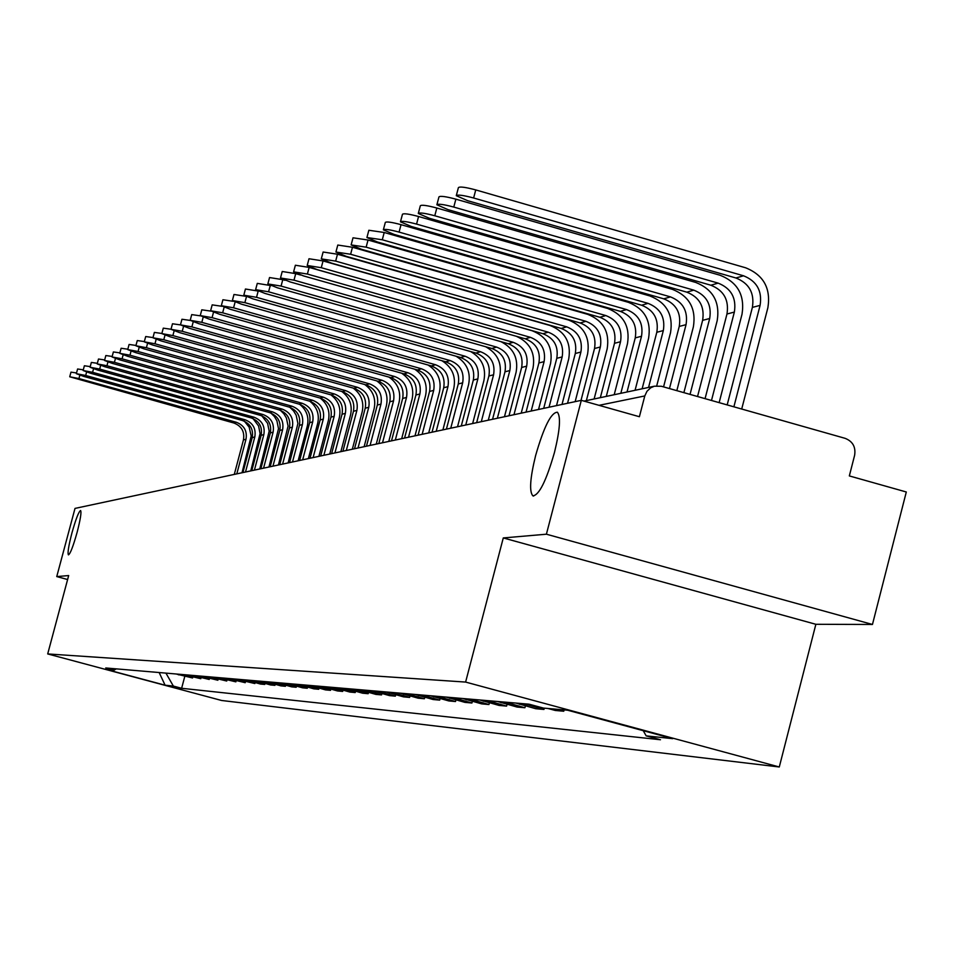 <?xml version="1.0" encoding="UTF-8"?>
<svg xmlns="http://www.w3.org/2000/svg" width="954" height="954" viewBox="0 0 954 954"><rect width="100%" height="100%" fill="white"/><g stroke="black" fill="none" stroke-linecap="round" stroke-linejoin="round"><path stroke-width="1.43" d="M535.623 455.535C543.875 426.808 551.138 412.378 557.398 412.223C560.916 416.612 559.95 429.992 554.489 452.375C546.272 480.888 539.058 495.376 532.845 495.83C529.148 491.596 530.078 478.169 535.623 455.535M71.884 533.131C75.819 519.095 78.717 511.559 80.589 510.521C81.591 512.143 80.434 519.381 77.131 532.26C73.196 546.296 70.298 553.845 68.438 554.882C67.424 553.26 68.569 546.01 71.884 533.131M872.457 624.465L546.403 534.204L581.308 400.334L75.008 508.41L56.751 576.586L68.676 575.56L47.7 653.931L221.626 700.486L779.287 766.98L815.861 624.298L872.457 624.465L906.3 491.99L849.334 475.927L854.617 455.296C855.917 447.009 852.745 441.356 845.137 438.339L661.349 386.263L654.361 386.203L650.652 387.825L646.967 391.307L644.785 395.946L599.029 405.331M546.403 534.204L503.283 537.937L465.612 682.074L47.7 653.931M581.308 400.334L639.395 416.719L644.785 395.946M56.751 576.586L67.615 579.531M176.073 673.977L192.565 677.972L179.424 674.263M192.78 677.185L192.565 677.972M184.039 674.669L200.781 678.711L187.473 674.955M200.996 677.9L200.781 678.711M192.207 675.36L209.212 679.463L195.737 675.659M209.427 678.64L209.212 679.463M200.59 676.076L217.858 680.238L204.204 676.386M218.084 679.391L217.858 680.238M209.2 676.815L226.742 681.037L212.909 677.137M226.969 680.166L226.742 681.037M218.037 677.578L235.865 681.848L221.853 677.9M236.103 680.953L235.865 681.848M227.112 678.354L245.226 682.694L231.035 678.688M245.476 681.764L245.226 682.694M236.449 679.153L254.861 683.553L240.468 679.486M255.112 682.599L254.861 683.553M246.037 679.963L260.537 684.066L264.759 684.435L250.175 680.321M265.021 683.469L264.759 684.435M255.887 680.81L270.602 684.96L274.943 685.354L260.144 681.18M275.205 684.352L274.943 685.354M266.035 681.681L280.941 685.89L285.413 686.296L270.411 682.05M285.687 685.258L285.413 686.296M276.469 682.575L291.602 686.844L296.193 687.262L280.977 682.957M296.479 686.188L296.193 687.262M287.226 683.493L302.561 687.822L307.295 688.251L291.864 683.887M307.593 687.154L307.295 688.251M298.292 684.435L313.854 688.836L318.743 689.277L303.074 684.853M319.041 688.144L318.743 689.277M309.704 685.413L325.493 689.885L330.525 690.338L314.629 685.843M330.835 689.17L330.525 690.338M321.462 686.427L337.501 690.958L342.689 691.423L326.554 686.856M342.999 690.219L342.689 691.423M333.602 687.464L349.879 692.067L355.234 692.544L338.849 687.906M355.556 691.304L355.234 692.544M346.111 688.538L362.651 693.212L368.172 693.701L351.537 688.991M368.518 692.413L368.172 693.701M359.038 689.635L375.84 694.393L381.54 694.906L364.643 690.112M381.898 693.57L381.54 694.906M372.394 690.779L389.459 695.609L395.361 696.146L378.178 691.28M395.719 694.762L395.361 696.146M386.203 691.96L403.542 696.873L409.636 697.422L392.177 692.473M410.005 695.991L409.636 697.422M400.477 693.188L418.102 698.173L424.411 698.745L406.654 693.713M424.792 697.267L424.411 698.745M415.24 694.452L433.164 699.532L439.699 700.117L421.644 694.989M440.092 698.59L439.699 700.117M430.528 695.752L448.762 700.928L455.523 701.536L437.171 696.325M455.94 699.95L455.523 701.536M446.377 697.112L464.92 702.371L471.932 703.003L453.245 697.696M472.361 701.357L471.932 703.003M462.797 698.519L481.675 703.873L488.937 704.529L469.928 699.127M489.39 702.824L488.937 704.529M479.826 699.974L499.049 705.423L506.598 706.103L487.232 700.606M507.051 704.338L506.598 706.103M497.511 701.488L517.08 707.045L524.915 707.749L505.203 702.144M525.404 705.9L524.915 707.749M515.887 703.062L535.814 708.727L543.959 709.454L523.877 703.742M544.305 708.166L543.959 709.454M547.954 708.488L555.288 710.468L563.766 711.231L556.373 709.227M564.112 709.907L563.766 711.231M165.936 673.119L173.354 686.069L165.09 685.199L106.562 669.529L114.051 670.185L116.316 668.873M173.354 686.069L181.63 688.287L660.466 739.744L646.168 735.868L672.689 738.658L567.594 710.217L543.458 708.083L529.041 704.183L105.739 667.967L114.051 670.185M779.287 766.98L465.612 682.074M815.861 624.298L503.283 537.937M184.766 676.493L181.63 688.287M646.168 735.868L643.234 730.692M165.09 685.199L159.151 672.534M79.838 375.232L78.944 378.547L69.737 376.782L70.978 372.143L76.535 372.966M69.737 376.782L233.825 422.992C241.577 426.009 244.796 431.649 243.449 439.913L234.29 474.412M78.944 378.547L236.342 422.264C244.129 425.293 247.348 430.958 246.001 439.245L236.807 473.876M242.018 472.755L251.2 435.978L249.137 427.118L244.379 421.203M86.599 372.06L85.681 375.471L76.344 373.682L77.596 368.995L83.296 369.83M76.344 373.682L83.678 376.389L242.447 420.511C250.294 423.564 253.549 429.276 252.19 437.636L242.912 472.564M85.681 375.471L245.023 419.76C252.917 422.825 256.173 428.561 254.813 436.956L245.5 472.015M250.771 470.894L260.072 433.605L258.582 425.973L253.001 418.556M93.528 368.816L92.586 372.31L83.117 370.51L84.381 365.764L90.236 366.61M83.117 370.51L90.535 373.252L251.284 417.947C259.238 421.048 262.529 426.832 261.157 435.298L251.773 470.68M92.586 372.31L253.931 417.184C261.921 420.297 265.224 426.104 263.841 434.607L254.42 470.107M259.762 468.974L269.171 431.172L267.621 423.385L261.861 415.849M100.635 365.477L99.669 369.067L90.058 367.254L91.357 362.437L97.356 363.319M90.058 367.254L97.558 370.033L260.359 415.336C268.408 418.472 271.735 424.327 270.352 432.913L260.847 468.736M99.669 369.067L263.077 414.549C271.163 417.697 274.502 423.576 273.106 432.186L263.566 468.164M268.968 467.007L278.508 428.668L276.887 420.714L274.394 416.516L270.948 413.07M107.933 362.043L106.943 365.74L97.189 363.903L98.5 359.026L104.666 359.932M97.189 363.903L104.773 366.73L269.66 412.641C277.817 415.825 281.191 421.763 279.784 430.457L270.161 466.744M106.943 365.74L272.45 411.842C280.643 415.026 284.03 420.988 282.611 429.717L272.963 466.148M278.437 464.98L288.084 426.104L286.403 417.995L283.827 413.714L280.273 410.22M115.434 358.525L114.408 362.329L104.523 360.469L105.846 355.532L112.167 356.45M104.523 360.469L112.19 363.343L279.224 409.886C287.476 413.106 290.898 419.116 289.467 427.929L279.725 464.705M114.408 362.329L282.086 409.051C290.386 412.295 293.808 418.329 292.377 427.177L282.599 464.097M288.144 462.917L297.91 423.481L296.169 415.193L293.51 410.84L289.849 407.31M123.126 354.912L122.076 358.823L112.035 356.951L113.383 351.943L119.882 352.885M112.035 356.951L119.799 359.861L289.038 407.048C297.398 410.315 300.868 416.409 299.425 425.341L289.551 462.607M122.076 358.823L291.972 406.201C300.379 409.481 303.861 415.598 302.406 424.566L292.496 461.986M298.113 460.782L307.343 425.937C309.191 417.16 306.639 409.958 299.687 404.317M131.044 351.191L129.959 355.21L119.763 353.326L121.122 348.246L127.812 349.212M119.763 353.326L127.621 356.283L299.115 404.138C307.593 407.453 311.099 413.631 309.645 422.682L299.639 460.46M129.959 355.21L302.144 403.268C310.658 406.595 314.176 412.796 312.709 421.883L302.668 459.816M308.369 458.6L317.706 423.266C319.59 414.298 316.955 406.953 309.8 401.24M139.177 347.363L138.068 351.501L127.717 349.593L129.088 344.454L135.969 345.443M127.717 349.593L135.659 352.61L309.478 401.145C318.064 404.508 321.629 410.769 320.139 419.939L310.014 458.242M138.068 351.501L312.578 400.251C321.212 403.625 324.789 409.91 323.299 419.116L313.127 457.574M318.898 456.346L328.367 420.535C330.275 411.353 327.556 403.876 320.198 398.092M147.536 343.428L146.403 347.697L135.885 345.765L137.281 340.554L144.352 341.568M135.885 345.765L143.923 348.83L320.127 398.068C328.832 401.479 332.445 407.835 330.943 417.136L320.675 455.964M146.403 347.697L323.323 397.15C332.064 400.573 335.689 406.953 334.186 416.29L323.871 455.285M329.726 454.032L339.314 417.721C341.27 408.336 338.455 400.704 330.895 394.861M156.146 339.374L154.977 343.774L144.281 341.83L145.7 336.535L152.986 337.573M144.281 341.83L152.413 344.943L331.074 394.908C339.91 398.367 343.571 404.806 342.045 414.239L331.634 453.627M154.977 343.774L334.365 393.954C343.237 397.424 346.91 403.9 345.372 413.368L334.926 452.923M340.864 451.659L350.583 414.823C352.563 405.212 349.665 397.448 341.878 391.522M165.006 335.2L163.79 339.731L152.938 337.776L154.369 332.409L161.87 333.471M152.938 337.776L161.166 340.936L342.343 391.653C351.299 395.159 355.007 401.694 353.469 411.269L342.915 451.218M163.79 339.731L345.73 390.675C354.721 394.193 358.454 400.763 356.903 410.375L346.302 450.503M352.324 449.215L362.186 411.842C364.201 402.004 361.196 394.085 353.171 388.087M174.129 330.895L172.877 335.581L161.834 333.602L163.289 328.152L171.016 329.249M161.834 333.602L170.17 336.822L353.946 388.302C363.033 391.856 366.789 398.498 365.227 408.205L354.53 448.738M172.877 335.581L357.428 387.3C366.551 390.866 370.331 397.532 368.757 407.286L358.012 447.998M364.118 446.699L374.111 408.777C376.174 398.689 373.062 390.615 364.774 384.545M183.526 326.471L182.238 331.3L171.004 329.309L172.483 323.776L180.449 324.897M171.004 329.309L179.447 332.576L365.895 384.856C375.101 388.469 378.917 395.194 377.331 405.045L366.479 446.186M182.238 331.3L369.484 383.818C378.738 387.443 382.566 394.205 380.968 404.102L370.08 445.423M376.27 444.099L386.406 405.629C388.493 395.266 385.273 387.026 376.723 380.884M193.209 321.903L191.873 326.888L180.461 324.873L181.952 319.256L190.24 320.437M180.461 324.873L188.999 328.2L378.189 381.302C387.551 384.963 391.414 391.796 389.804 401.801L378.798 443.562M191.873 326.888L381.898 380.229C391.283 383.913 395.171 390.782 393.561 400.823L382.506 442.775M388.779 441.428L399.07 402.373C401.205 391.736 397.842 383.317 389.005 377.116M203.19 317.181L201.819 322.345L190.204 320.305L191.718 314.605L200.388 315.846M190.204 320.305L198.849 323.692L390.878 377.641C400.37 381.361 404.293 388.302 402.66 398.45L391.498 440.855M201.819 322.345L394.694 376.532C404.222 380.276 408.169 387.252 406.523 397.448L395.314 440.032M401.682 438.673L412.128 399.022C414.298 388.087 410.804 379.489 401.658 373.217M213.493 312.316L212.074 317.646L200.245 315.595L201.795 309.811L210.941 311.135M200.245 315.595L209.009 319.053L403.947 373.861C413.583 377.641 417.578 384.689 415.92 395.004L404.579 438.053M212.074 317.646L407.883 372.728C417.566 376.52 421.573 383.603 419.903 393.966L408.527 437.218M414.99 435.835L425.579 395.564C427.797 384.307 424.16 375.518 414.668 369.186M224.118 307.295L222.652 312.805L210.619 310.742L212.182 304.863L221.9 306.294M210.619 310.742L219.492 314.248L417.435 369.961C427.225 373.813 431.268 380.968 429.586 391.438L418.09 435.179M222.652 312.805L421.501 368.793C431.327 372.656 435.394 379.847 433.7 390.377L422.157 434.308M428.716 432.901L439.472 391.987C441.726 380.396 437.922 371.404 428.072 365.012M235.101 302.096L233.575 307.808L221.316 305.721L222.914 299.747L233.325 301.321M221.316 305.721L230.319 309.299L431.363 365.942C441.297 369.854 445.411 377.128 443.705 387.765L432.031 432.198M233.575 307.808L435.549 364.738C445.53 368.661 449.668 375.971 447.951 386.656L436.216 431.303M442.894 429.884L453.806 388.314C456.107 376.341 452.124 367.135 441.869 360.695M246.442 296.73L244.868 302.645L232.371 300.546L233.992 294.476L245.238 296.217M232.371 300.546L241.493 304.183L445.745 361.793C455.833 365.764 460.007 373.157 458.278 383.973L446.412 429.121M244.868 302.645L450.073 360.54C460.21 364.535 464.407 371.965 462.666 382.828L450.753 428.203M457.526 426.76L468.617 384.51C470.954 372.132 466.768 362.699 456.06 356.224M258.164 291.173L256.531 297.314L243.807 295.191L245.44 289.014L257.723 290.994M243.807 295.191L253.048 298.9L460.591 357.5C470.847 361.542 475.092 369.055 473.327 380.05L461.283 425.949M256.531 297.314L465.063 356.212C475.366 360.266 479.635 367.827 477.871 378.869L465.767 424.995M472.647 423.528L483.916 380.574C486.301 367.731 481.877 358.072 470.656 351.573M255.612 289.658L257.294 283.374L270.268 285.496L268.587 291.793L255.612 289.658L264.997 293.438L475.951 353.063C486.361 357.178 490.678 364.822 488.889 375.995L476.654 422.67M268.587 291.793L480.577 351.728C491.048 355.866 495.376 363.546 493.588 374.779L481.293 421.68M488.293 420.189L499.729 376.508C502.162 363.14 497.463 353.218 485.646 346.731M270.924 285.687L270.268 285.496M267.847 283.922L269.541 277.542L282.778 279.677L281.072 286.081L267.847 283.922L277.352 287.786L491.835 348.484C502.424 352.658 506.812 360.433 504.988 371.81L492.562 419.283M281.072 286.081L496.617 347.101C507.254 351.299 511.666 359.121 509.841 370.546L497.356 418.257M504.463 416.731L516.09 372.31C518.571 358.299 513.526 348.091 500.969 341.663M284.984 280.309L282.778 279.677M280.512 277.948L282.229 271.496L295.728 273.655L293.999 280.166L280.5 277.996L290.147 281.931L508.267 343.738C519.036 347.995 523.496 355.902 521.647 367.469L509.007 415.765M293.999 280.166L513.216 342.307C524.044 346.576 528.528 354.53 526.68 366.157L513.979 414.704M521.206 413.165L533.036 367.958C535.54 353.04 529.983 342.474 516.341 336.285M300.582 275.026L295.728 273.655M293.629 271.795L295.37 265.236L309.144 267.406L307.391 274.048L293.617 271.854L303.396 275.873L525.284 338.813C536.243 343.154 540.775 351.203 538.903 362.973L526.048 412.128M307.391 274.048L530.424 337.334C541.431 341.687 545.986 349.784 544.102 361.626L531.187 411.031M538.545 409.457L550.565 363.45C553.105 347.518 546.964 336.619 532.141 330.752L309.144 267.406M307.224 265.427L308.989 258.749L323.06 260.943L321.271 267.692L307.2 265.486L317.122 269.588L542.921 333.721C554.071 338.133 558.686 346.338 556.778 358.322L543.708 408.36M321.271 267.692L548.24 332.183C559.449 336.631 564.088 344.871 562.168 356.915L549.039 407.227M556.516 405.629L568.751 358.787C571.327 342.558 565.078 331.467 549.993 325.481L323.06 260.943M321.319 258.808L323.12 252.023L337.489 254.229L335.665 261.11L321.295 258.88L331.372 263.077L561.202 328.438C572.543 332.946 577.253 341.293 575.31 353.493L562.013 404.448M335.665 261.11L566.724 326.852C578.124 331.372 582.858 339.767 580.903 352.038L567.547 403.268M575.155 401.646L587.604 353.934C590.228 337.418 583.86 326.113 568.512 320.019L337.489 254.229M335.951 251.951L337.788 245.047L352.467 247.265L350.619 254.265L335.927 252.035L346.147 256.316L580.175 322.965C591.73 327.544 596.512 336.058 594.533 348.496L581.01 400.394M350.619 254.265L585.911 321.307C597.514 325.922 602.332 334.472 600.352 346.982L586.364 400.62M594.115 398.975L607.161 348.914C609.833 332.087 603.357 320.568 587.724 314.355L352.467 247.265M351.155 244.82L353.016 237.796L368.029 240.026L366.145 247.169L351.132 244.916L361.506 249.292L599.875 317.277C611.633 321.951 616.511 330.621 614.507 343.297L600.34 397.651M366.145 247.169L605.826 315.559C617.655 320.258 622.557 328.975 620.529 341.723L606.303 396.387M614.197 394.717L627.482 343.69C630.189 326.542 623.594 314.796 607.674 308.464L368.029 240.026M366.956 237.415L368.852 230.26L384.212 232.49L382.292 239.776L366.932 237.522L377.462 241.994L620.338 311.362C632.323 316.132 637.284 324.98 635.245 337.895L620.827 393.31M382.292 239.776L626.528 309.573C638.572 314.379 643.568 323.263 641.517 336.261L627.016 391.999M635.066 390.293L648.589 338.276C651.355 320.782 644.63 308.81 628.412 302.346L384.212 232.49M383.389 229.699L385.321 222.413C386.513 221.435 391.76 222.187 401.038 224.667L399.082 232.096C389.792 229.616 384.557 228.865 383.365 229.831L394.062 234.398L641.613 305.22C653.824 310.086 658.892 319.101 656.805 332.278L642.125 388.791M399.082 232.096L648.052 303.36C660.335 308.261 665.427 317.324 663.328 330.573L648.565 387.431M656.734 385.798L670.543 332.636C673.357 314.796 666.5 302.585 649.972 295.99L401.038 224.667M400.501 221.674L402.469 214.256C403.673 213.219 409.051 213.97 418.567 216.51L416.564 224.095C407.048 221.555 401.682 220.791 400.465 221.817L411.329 226.492L663.757 298.829C676.207 303.789 681.371 312.995 679.248 326.435L663.567 386.883M416.564 224.095L670.459 296.885C682.981 301.881 688.18 311.147 686.045 324.658L669.469 388.564M676.827 390.651L693.391 326.769C696.265 308.571 689.265 296.098 672.415 289.36L418.567 216.51M418.341 213.314L420.332 205.766C421.561 204.657 427.058 205.408 436.825 208.02L434.786 215.759C425.007 213.159 419.51 212.396 418.293 213.481L429.336 218.263L686.82 292.162C699.509 297.243 704.779 306.628 702.621 320.341L683.887 392.643M434.786 215.759L693.796 290.147C706.568 295.251 711.875 304.708 709.693 318.505L690.04 394.396M697.541 396.518L717.193 320.651C720.115 302.072 712.984 289.348 695.8 282.467L436.825 208.02M436.932 204.585L438.959 196.906C440.199 195.725 445.828 196.488 455.869 199.159L453.782 207.066C443.753 204.394 438.113 203.631 436.884 204.776L448.106 209.677L710.849 285.222C723.812 290.41 729.178 299.997 726.972 314.009L705.066 398.653M453.782 207.066L718.135 283.123C731.169 288.335 736.571 297.994 734.353 312.077L711.493 400.465M719.149 402.636L742.009 314.271C744.991 295.311 737.704 282.312 720.163 275.277L455.869 199.159M456.334 195.487L458.397 187.652C459.649 186.412 465.433 187.163 475.748 189.918L473.625 197.991C463.298 195.236 457.526 194.473 456.286 195.701L467.687 200.71L735.928 277.984C749.152 283.278 754.638 293.081 752.384 307.391L727.175 404.913M473.625 197.991L743.524 275.789C756.832 281.12 762.353 290.982 760.088 305.375L733.888 406.809M741.711 409.027L767.898 307.629C770.939 288.239 763.51 274.967 745.599 267.776L475.748 189.918M527.347 704.958L519.334 704.267M508.613 703.336L500.91 702.669M490.583 701.774L483.165 701.142M473.22 700.272L466.065 699.664M456.489 698.829L449.584 698.233M440.343 697.434L433.688 696.861M424.768 696.086L418.341 695.526M409.731 694.786L403.53 694.25M395.206 693.522L389.208 693.009M381.159 692.318L375.351 691.805M367.564 691.137L361.948 690.648M354.423 690.004L348.985 689.527M341.687 688.895L336.416 688.442M329.345 687.834L324.241 687.393M317.384 686.797L312.435 686.367M305.793 685.795L300.987 685.377M294.536 684.817L289.885 684.412M283.624 683.875L279.093 683.481M273.011 682.957L268.623 682.575M262.708 682.062L258.439 681.693M252.691 681.204L248.541 680.846M242.96 680.357L238.917 680.011M233.492 679.534L229.556 679.2M224.273 678.747L220.457 678.413M215.306 677.96L211.585 677.638M206.577 677.209L202.952 676.899M198.062 676.469L194.533 676.171M189.774 675.754L186.328 675.456M181.701 675.062L178.338 674.764M584.826 400.942L584.039 401.097M246.001 439.245L243.449 439.913M236.342 422.264L233.825 422.992M254.813 436.956L252.19 437.636M245.023 419.76L242.447 420.511M263.841 434.607L261.157 435.298M253.931 417.184L251.284 417.947M273.106 432.186L270.352 432.913M263.077 414.549L260.359 415.336M282.611 429.717L279.784 430.457M272.45 411.842L269.66 412.641M292.377 427.177L289.467 427.929M282.086 409.051L279.224 409.886M302.406 424.566L299.425 425.341M291.972 406.201L289.038 407.048M312.709 421.883L309.645 422.682M302.144 403.268L299.115 404.138M323.299 419.116L320.139 419.939M312.578 400.251L309.478 401.145M334.186 416.29L330.943 417.136M323.323 397.15L320.127 398.068M345.372 413.368L342.045 414.239M334.365 393.954L331.074 394.908M356.903 410.375L353.469 411.269M345.73 390.675L342.343 391.653M368.757 407.286L365.227 408.205M357.428 387.3L353.946 388.302M380.968 404.102L377.331 405.045M369.484 383.818L365.895 384.856M393.561 400.823L389.804 401.801M381.898 380.229L378.189 381.302M406.523 397.448L402.66 398.45M394.694 376.532L390.878 377.641M419.903 393.966L415.92 395.004M407.883 372.728L403.947 373.861M433.7 390.377L429.586 391.438M421.501 368.793L417.435 369.961M447.951 386.656L443.705 387.765M435.549 364.738L431.363 365.942M462.666 382.828L458.278 383.973M450.073 360.54L445.745 361.793M477.871 378.869L473.327 380.05M465.063 356.212L460.591 357.5M493.588 374.779L488.889 375.995M480.577 351.728L475.951 353.063M509.841 370.546L504.988 371.81M496.617 347.101L491.835 348.484M526.68 366.157L521.647 367.469M513.216 342.307L508.267 343.738M544.102 361.626L538.903 362.973M530.424 337.334L525.284 338.813M562.168 356.915L556.778 358.322M548.24 332.183L542.921 333.721M580.903 352.038L575.31 353.493M566.724 326.852L561.202 328.438M600.352 346.982L594.533 348.496M585.911 321.307L580.175 322.965M620.529 341.723L614.507 343.297M605.826 315.559L599.875 317.277M641.517 336.261L635.245 337.895M626.528 309.573L620.338 311.362M663.328 330.573L656.805 332.278M648.052 303.36L641.613 305.22M686.045 324.658L679.248 326.435M670.459 296.885L663.757 298.829M709.693 318.505L702.621 320.341M693.796 290.147L686.82 292.162M734.353 312.077L726.972 314.009M718.135 283.123L710.849 285.222M760.088 305.375L752.384 307.391M743.524 275.789L735.928 277.984M584.063 401.109L654.361 386.203M532.845 495.83L533.668 496.056"/></g></svg>
